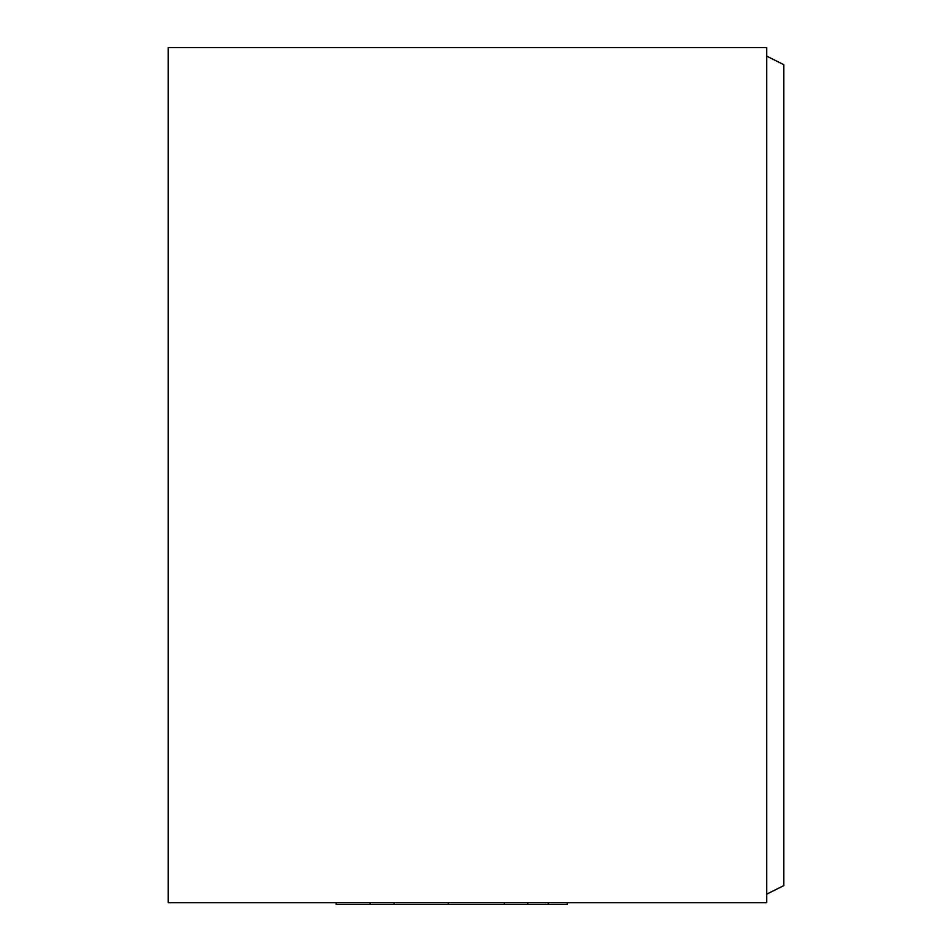 <?xml version="1.0" encoding="UTF-8"?>
<svg xmlns="http://www.w3.org/2000/svg" width="952" height="952" viewBox="0 0 952 952"><rect width="100%" height="100%" fill="white"/><g stroke="black" fill="none" stroke-linecap="round" stroke-linejoin="round"><path stroke-width="1.43" d="M766.729 902.686L168.171 902.686L168.171 47.6L766.729 47.6L766.729 902.686M766.729 56.156L783.829 64.7L783.829 885.586L766.729 894.142M567.178 904.4L567.178 902.686L567.178 904.4L526.706 904.4M527.777 904.4L527.777 902.686L527.777 904.4L336.187 904.4L336.187 902.686L336.187 904.4M370.149 904.4L370.149 902.686M548.316 904.4L548.316 902.686M504.441 904.4L504.441 902.686M448.225 904.4L448.225 902.686M394.164 904.4L394.164 902.686"/></g></svg>

